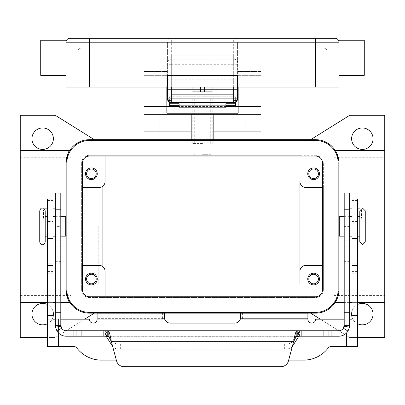 <?xml version="1.0" encoding="UTF-8"?>
<svg xmlns="http://www.w3.org/2000/svg" width="405" height="405" viewBox="0 0 405 405"><rect width="100%" height="100%" fill="white"/><g stroke="black" fill="none" stroke-linecap="round" stroke-linejoin="round"><path stroke-width="0.3" stroke-dasharray="2.02 1.52" d="M60.796 193.038L60.796 247.141L60.796 204.97L60.796 208.869L45.441 208.869A1.949 1.949 0 0 0 43.492 210.818L43.492 218.224A1.949 1.949 0 0 0 45.441 220.173L60.796 220.173L60.796 208.869L55.333 208.869L55.333 226.41L60.796 226.41L60.796 325.301A5.457 5.457 0 0 0 66.253 330.758L105.533 330.758L105.533 336.216L66.253 336.216A10.915 10.915 0 0 1 55.333 325.301L55.333 226.41M55.333 208.869L55.333 193.038M214.194 336.15L209.324 336.216L214.194 336.15M189.636 336.216L191.585 336.15L189.636 336.216M179.111 336.216L227.838 336.216L179.111 336.15M177.162 336.216L202.5 336.216L177.162 336.15M202.014 336.15L193.534 336.15L202.014 336.216M199.392 336.216L207.375 336.216L199.392 336.15M297.766 336.216L107.234 336.216L297.766 336.216M297.802 336.216L338.747 336.216A10.915 10.915 0 0 0 349.667 325.301L349.667 193.038M105.533 336.216L107.198 336.216M106.454 336.727L106.454 331.781L105.533 330.758L107.198 330.758M60.796 226.41L60.796 220.173L45.441 220.173A1.949 1.949 0 0 1 43.492 218.224L43.492 210.818A1.949 1.949 0 0 1 44.57 209.071M55.333 238.105L60.796 238.105L55.333 238.105M55.333 204.97L60.796 204.97L55.333 204.97M288.461 360.911L293.615 341.673L111.385 341.673L116.539 360.911A7.796 7.796 0 0 0 124.072 366.687L280.928 366.687M47.537 208.869L52.994 208.869M299.467 336.216L299.467 330.758L298.546 331.781L106.454 331.781L112.803 341.795A7.796 3.296 180 0 0 120.331 344.235L284.669 344.235A7.796 3.296 -0 0 0 292.197 341.795L298.546 331.781L298.546 336.727M292.299 346.584L292.197 346.741A7.796 3.296 180 0 1 284.669 349.181L120.331 349.181A7.796 3.296 0 0 1 112.803 346.741L112.701 346.584M344.204 193.038L344.204 247.141L344.204 204.97L344.204 220.173L350.057 220.173L344.204 220.173L344.204 325.301A5.457 5.457 0 0 1 338.747 330.758L297.802 330.758M349.667 208.869L359.559 208.869M349.667 238.105L344.204 238.105L349.667 238.105M349.667 204.97L344.204 204.97L349.667 204.97M357.463 208.869L352.006 208.869M361.508 210.818A1.949 1.949 0 0 0 360.43 209.071A1.949 1.949 0 0 1 361.508 210.818L361.508 218.224L361.508 210.818M359.559 220.173A1.949 1.949 0 0 0 361.508 218.224A1.949 1.949 0 0 1 359.559 220.173L350.057 220.173L359.559 220.173M237.583 84.706L237.583 79.243L237.583 89.383L167.417 89.383L167.417 79.243L167.417 89.383L237.583 89.383L237.583 84.706M233.685 87.045L233.685 55.855L233.685 94.841L171.315 94.841L171.315 55.855L233.685 55.855L171.315 55.855L171.315 87.045L237.583 87.045L237.583 42.414L237.583 98.739L235.634 98.739L235.634 105.659M233.685 38.313L171.315 38.313L171.315 64.729L233.685 64.729L233.685 38.313L236.505 38.313L237.583 42.211A4.101 3.898 -90 0 1 237.583 42.414M169.366 105.659L169.366 98.739L167.417 98.739L167.417 42.414A4.101 3.898 -90 0 1 167.417 42.211L168.495 38.313L171.315 38.313M167.417 42.414L167.417 87.045L171.315 87.045M69.954 38.313A3.898 3.898 0 0 0 67.2 39.452A3.898 3.898 0 0 1 69.954 38.313L168.495 38.313M236.505 38.313L335.046 38.313M40.718 75.345L40.718 40.262M89.444 38.313L89.444 42.211L66.055 42.211A3.898 3.898 0 0 1 67.2 39.452A3.898 3.898 0 0 0 66.055 42.211L66.055 87.045L89.444 87.045L77.75 87.045L77.75 51.956A3.898 3.898 0 0 1 81.648 48.058L323.352 48.058A3.898 3.898 0 0 1 327.25 51.956L315.556 51.956L315.556 49.202L315.556 51.956L89.444 51.956L327.25 51.956A3.898 3.898 0 0 0 326.106 49.202A3.898 3.898 0 0 1 327.25 51.956L327.25 87.045L89.444 87.045L327.25 87.045L327.25 51.956A3.898 3.898 0 0 0 323.352 48.058L81.648 48.058A3.898 3.898 0 0 0 78.894 49.202A3.898 3.898 0 0 1 81.648 48.058M364.282 75.345L364.282 40.262M338.944 57.804L338.944 75.345L338.944 57.804M78.894 49.202A3.898 3.898 0 0 0 77.75 51.956A3.898 3.898 0 0 1 78.894 49.202A3.898 3.898 0 0 0 77.75 51.956L89.444 51.956L89.444 49.202L89.444 51.956L77.75 51.956L77.75 87.045L167.417 87.045L167.417 75.345L237.583 75.345L237.583 87.045L315.556 87.045L315.556 38.313M338.707 40.864L338.944 42.211A3.898 3.898 0 0 0 338.707 40.864A3.898 3.898 0 0 1 338.944 42.211L237.583 42.211M315.556 87.045L338.944 87.045L338.944 42.211M66.055 57.804L66.055 75.345L66.055 57.804M237.583 98.739L233.685 98.739L233.685 102.637L171.315 102.637L171.315 98.739L167.417 98.739M39.741 242.003L39.741 210.818M359.802 242.003L359.802 210.818M202.5 155.267L194.704 155.267L202.5 155.267M202.5 154.29L210.296 154.29L202.5 154.29M202.5 96.79L216.143 96.79L202.5 96.79M202.5 91.722L204.449 91.722L204.449 88.994L204.449 91.722L200.551 91.722L200.551 88.994L200.551 91.722L202.5 91.722M144.023 114.331L191.195 114.331L191.195 131.873L213.805 131.873L213.805 139.669L191.195 139.669L213.805 139.669M260.977 114.331L213.805 114.331L213.805 131.873M70.931 226.41L70.931 295.569L70.931 226.41M98.218 226.41L98.218 283.875L98.218 226.41M20.25 226.41L20.25 295.569L20.25 226.41M322.572 187.424L323.352 187.424L323.352 289.757L323.352 163.063L323.352 187.424L305.805 187.424A5.847 5.847 0 0 1 299.958 181.577L299.958 283.875L299.958 168.946L334.069 168.946L334.069 295.569L334.069 168.946M384.75 226.41L384.75 295.569L384.75 226.41M307.754 279.04A5.847 5.847 0 0 0 313.607 284.887A5.847 5.847 0 0 0 319.454 279.04A5.847 5.847 0 0 0 313.607 273.193A5.847 5.847 0 0 0 307.754 279.04M318.401 279.04A4.794 4.794 0 0 1 313.607 283.834A4.794 4.794 0 0 1 308.807 279.04A4.794 4.794 0 0 1 313.607 274.246A4.794 4.794 0 0 1 318.401 279.04M85.546 173.78A5.847 5.847 0 0 0 91.393 179.628A5.847 5.847 0 0 0 97.246 173.78A5.847 5.847 0 0 0 91.393 167.933A5.847 5.847 0 0 0 85.546 173.78M96.193 173.78A4.794 4.794 0 0 1 91.393 178.575A4.794 4.794 0 0 1 86.599 173.78A4.794 4.794 0 0 1 91.393 168.986A4.794 4.794 0 0 1 96.193 173.78M85.546 279.04A5.847 5.847 0 0 0 91.393 284.887A5.847 5.847 0 0 0 97.246 279.04A5.847 5.847 0 0 0 91.393 273.193A5.847 5.847 0 0 0 85.546 279.04M96.193 279.04A4.794 4.794 0 0 1 91.393 283.834A4.794 4.794 0 0 1 86.599 279.04A4.794 4.794 0 0 1 91.393 274.246A4.794 4.794 0 0 1 96.193 279.04M307.754 173.78A5.847 5.847 0 0 0 313.607 179.628A5.847 5.847 0 0 0 319.454 173.78A5.847 5.847 0 0 0 313.607 167.933A5.847 5.847 0 0 0 307.754 173.78M318.401 173.78A4.794 4.794 0 0 1 313.607 178.575A4.794 4.794 0 0 1 308.807 173.78A4.794 4.794 0 0 1 313.607 168.986A4.794 4.794 0 0 1 318.401 173.78M66.055 226.41L66.055 220.563L66.055 226.41M65.706 236.155L65.706 216.665M82.078 226.8L82.078 220.173L82.078 232.647L82.078 226.41L82.078 226.8L81.689 226.41L81.689 232.647L81.689 220.173L81.689 226.41L81.689 220.563L81.689 226.41L82.078 226.02L82.078 226.41L82.078 226.02M81.648 226.41L81.648 220.563L81.648 226.41M47.537 226.41L47.537 236.155L47.537 226.41M45.198 242.003L45.198 210.818M52.994 226.41L52.994 236.155L52.994 226.41M338.944 226.41L338.944 220.563L338.944 226.41M339.294 236.155L339.294 216.665M322.922 226.02L322.922 232.647L322.922 220.173L322.922 226.41L322.922 226.02L323.311 226.41L323.311 220.173L323.311 232.647L323.311 226.41L323.311 232.257L323.311 226.41L322.922 226.8L322.922 226.41L322.922 226.8M323.352 226.41L323.352 220.563L323.352 226.41M357.463 226.41L357.463 216.665L357.463 226.41M359.802 236.155L359.802 216.665M352.006 226.41L352.006 216.665L352.006 226.41M351.616 138.697A10.722 10.722 0 0 0 362.333 149.415A10.722 10.722 0 0 0 373.056 138.697A10.722 10.722 0 0 0 362.333 127.975A10.722 10.722 0 0 0 351.616 138.697M351.616 314.123A10.722 10.722 0 0 0 362.333 324.845A10.722 10.722 0 0 0 373.056 314.123A10.722 10.722 0 0 0 362.333 303.406A10.722 10.722 0 0 0 351.616 314.123M357.463 323.671A10.722 10.722 0 0 1 352.006 316.988M31.944 314.123A10.722 10.722 0 0 0 42.667 324.845A10.722 10.722 0 0 0 53.384 314.123A10.722 10.722 0 0 0 42.667 303.406A10.722 10.722 0 0 0 31.944 314.123M52.994 316.988A10.722 10.722 0 0 1 47.537 323.671M31.944 138.697A10.722 10.722 0 0 0 42.667 149.415A10.722 10.722 0 0 0 53.384 138.697A10.722 10.722 0 0 0 42.667 127.975A10.722 10.722 0 0 0 31.944 138.697M357.463 207.892L357.463 221.535L357.463 207.892L352.006 207.892L352.006 221.535L352.006 207.892M352.006 221.535L357.463 221.535M47.537 221.535L47.537 207.892L52.994 207.892L52.994 221.535L47.537 221.535L47.537 207.892M225.889 107.796L225.889 103.72M235.634 102.116L235.634 96.79L235.634 98.739L169.366 98.739L169.366 96.79L169.366 102.116M179.111 103.72L179.111 107.796M169.366 98.739L235.634 98.739L169.366 98.739M166.83 87.045L166.83 71.447L144.023 71.447L144.023 75.345L144.023 71.447L166.83 71.447L166.83 98.739L238.17 98.739L238.17 75.345L238.17 87.045M47.537 200.46L52.994 200.46L52.994 199.123L47.537 199.123L47.537 319.191L60.796 319.191M349.667 319.191L357.463 319.191L357.463 346.483L331.275 346.483A3.898 3.898 0 0 0 328.192 347.996A31.185 31.185 0 0 1 303.507 360.126L101.493 360.126A31.185 31.185 0 0 1 76.808 347.996A3.898 3.898 0 0 0 73.725 346.483L58.457 346.483L58.457 319.191L89.318 319.191A3.898 3.898 0 0 0 93.216 323.089A3.898 3.898 0 0 0 97.114 319.191L97.114 313.197L164.359 313.197L164.359 318.654L97.114 318.654L164.359 318.811L164.359 315.525L164.359 318.811L164.648 319.044A5.847 5.847 0 0 0 170.206 323.089L234.794 323.089A5.847 5.847 0 0 0 240.352 319.044L240.641 318.811L240.641 313.197L307.886 313.197L307.886 319.191A3.898 3.898 0 0 0 311.784 323.089A3.898 3.898 0 0 0 315.682 319.191L344.204 319.191M58.457 346.483L47.537 346.483L47.537 319.191L52.994 319.191L52.994 200.46M58.457 332.94L58.457 319.191L55.333 319.191M52.994 221.535L52.994 207.892M52.994 346.483L52.994 319.191M288.669 360.126L116.331 360.126M357.463 200.46L352.006 200.46L352.006 199.123L357.463 199.123L357.463 319.191L352.006 319.191L352.006 346.483M352.006 200.46L352.006 319.191M307.886 318.654L240.641 318.654L307.886 318.654M240.641 318.811L240.641 315.525L240.641 318.811M84.65 319.191L55.333 337.517L20.25 337.517L20.25 115.303L55.333 115.303L94.319 139.669L310.681 139.669L349.667 115.303L384.75 115.303L384.75 337.517L349.667 337.517L320.35 319.191M384.75 302.388L335.239 302.388A23.389 23.389 0 0 1 315.556 313.151L94.319 313.151L55.333 337.517L47.537 337.517M94.319 313.151L89.444 313.151A23.389 23.389 0 0 1 69.761 302.388L20.25 302.388M357.463 337.517L349.667 337.517L310.681 313.151M20.25 150.432L69.761 150.432A23.389 23.389 0 0 1 89.444 139.669L94.319 139.669M310.681 139.669L315.556 139.669A23.389 23.389 0 0 1 335.239 150.432L384.75 150.432M47.537 304.575A10.722 10.722 0 0 1 52.994 311.258M352.006 311.258A10.722 10.722 0 0 1 357.463 304.575M66.835 289.757L66.835 163.063A22.609 22.609 0 0 1 89.444 140.449L315.556 140.449A22.609 22.609 0 0 1 338.165 163.063L338.165 289.757A22.609 22.609 0 0 1 315.556 312.371L89.444 312.371A22.609 22.609 0 0 1 66.835 289.757M66.055 163.063L66.055 289.757M105.042 156.047L105.042 155.267L89.444 155.267A7.796 7.796 0 0 0 81.648 163.063A7.796 7.796 0 0 1 89.444 155.267L315.556 155.267A7.796 7.796 0 0 1 323.352 163.063A7.796 7.796 0 0 0 315.556 155.267L299.958 155.267L299.958 156.047L299.958 155.267L105.042 155.267L105.042 181.577A5.847 5.847 0 0 1 102.116 186.644L102.116 266.176A5.847 5.847 0 0 1 105.042 271.244L105.042 297.553L299.958 297.553L299.958 296.774L299.958 297.553L315.556 297.553A7.796 7.796 0 0 0 323.352 289.757A7.796 7.796 0 0 1 315.556 297.553L89.444 297.553A7.796 7.796 0 0 1 81.648 289.757A7.796 7.796 0 0 0 89.444 297.553L105.042 297.553L105.042 296.774M334.069 283.875L299.958 283.875L299.958 168.946M89.444 156.047A7.017 7.017 0 0 0 82.428 163.063L82.428 289.757A7.017 7.017 0 0 0 89.444 296.774L315.556 296.774A7.017 7.017 0 0 0 322.572 289.757L322.572 163.063A7.017 7.017 0 0 0 315.556 156.047L89.444 156.047M102.116 266.176A5.847 5.847 0 0 0 99.195 265.397L81.648 265.397L81.648 163.063L81.648 289.757L81.648 265.397L82.428 265.397M339.294 226.41L339.294 232.257L339.294 226.41M45.198 226.41L45.198 216.665L45.198 226.41M65.706 226.41L65.706 220.563L65.706 226.41M82.428 187.424L99.195 187.424A5.847 5.847 0 0 0 102.116 186.644M299.958 271.244A5.847 5.847 0 0 1 305.805 265.397L322.572 265.397M337.132 298.784L338.944 289.757L338.944 163.063L337.132 154.037M357.463 302.388L352.006 302.388M349.667 302.388L344.204 302.388M47.537 302.388L52.994 302.388M55.333 302.388L60.796 302.388M144.023 87.045L144.023 131.873L260.977 131.873L260.977 87.045M191.195 139.669L191.195 131.873M238.17 71.447L238.17 75.345L238.17 71.447L260.977 71.447L238.17 71.447M166.83 113.218L166.83 98.739M225.889 106.535L179.111 106.535M238.17 98.739L238.17 113.218M200.551 88.994L200.551 87.045L190.806 87.045L200.551 87.045L200.551 88.994L188.857 88.994L200.551 88.994M204.449 87.045L204.449 88.994L204.449 87.045L214.194 87.045L204.449 87.045L212.245 87.045L204.449 87.045L204.449 91.722L212.245 91.722L204.449 91.722L204.449 87.045M200.551 87.045L192.755 87.045L200.551 87.045L200.551 91.722L192.755 91.722L200.551 91.722L200.551 87.045M212.245 87.045L212.245 91.722L212.245 87.045M192.755 87.045L192.755 91.722L192.755 87.045M169.366 96.79L235.634 96.79L169.366 96.79M202.5 143.567L192.755 143.567L202.5 143.567M202.5 98.739L192.755 98.739L202.5 98.739M55.333 217.915L60.796 217.915M54.943 208.869L54.943 216.665M104.095 336.216L104.095 330.758M103.153 336.216L103.153 330.758M55.333 319.97L60.796 319.97M55.333 242.868L60.796 242.868M55.333 247.02L60.796 247.02M55.333 246.797L60.796 246.797M55.333 235.214L60.796 235.214M55.333 207.856L60.796 207.856M55.333 205.75L60.796 205.75M55.333 261.362L60.796 261.362M55.333 263.007L60.796 263.007M55.333 263.741L60.796 263.741M55.333 303.168L60.796 303.168M55.333 305.907L60.796 305.907M55.333 316.912L60.796 316.912M120.331 349.181L120.331 344.235M112.803 346.741L112.803 341.795M296.004 336.727L108.996 336.727M300.905 336.216L300.905 330.758M350.057 216.665L350.057 208.869M349.667 217.915L344.204 217.915M349.667 242.868L344.204 242.868M349.667 247.02L344.204 247.02M349.667 246.797L344.204 246.797M349.667 235.214L344.204 235.214M349.667 207.856L344.204 207.856M349.667 205.75L344.204 205.75M349.667 226.41L344.204 226.41M349.667 261.362L344.204 261.362M349.667 263.007L344.204 263.007M349.667 263.741L344.204 263.741M349.667 303.168L344.204 303.168M349.667 305.907L344.204 305.907M349.667 316.912L344.204 316.912M349.667 319.97L344.204 319.97M301.846 336.216L301.846 330.758M292.197 346.741L292.197 341.795M284.669 349.181L284.669 344.235M237.583 64.729L233.685 64.729L233.685 98.739L171.315 98.739L171.315 64.729L167.417 64.729M237.583 62.876A3.898 3.706 0 0 0 233.685 59.165L171.315 59.165A3.898 3.706 0 0 0 167.417 62.876M89.444 48.058L89.444 49.202L89.444 48.058M315.556 48.058L315.556 49.202L315.556 48.058M323.352 48.058A3.898 3.898 0 0 1 326.106 49.202M89.444 87.045L89.444 42.211L167.417 42.211M204.449 88.994L216.143 88.994L204.449 88.994M169.366 98.85L235.634 98.85M47.537 315.292L52.994 315.292M47.537 273.193L52.994 273.193M47.537 271.436L52.994 271.436M346.543 332.94L346.543 346.483M162.41 318.654L162.41 313.197M97.114 319.044L164.648 319.044M240.352 319.044L307.886 319.044M357.463 315.292L352.006 315.292M357.463 273.193L352.006 273.193M357.463 271.436L352.006 271.436M242.59 318.654L242.59 313.197M144.023 75.345L166.83 75.345L144.023 75.345M238.17 75.345L260.977 75.345L238.17 75.345M169.366 96.911L235.634 96.911M55.333 247.141L60.796 247.141M344.204 247.141L349.667 247.141M167.417 79.243L237.583 79.243M209.324 155.267L210.296 154.29L210.296 155.267M216.143 96.79L216.143 88.994C216.488 88.422 215.835 87.769 214.194 87.045M194.704 155.267L194.704 154.29L195.676 155.267M70.931 283.875L98.218 283.875M20.25 295.569L70.931 295.569M334.069 295.569L384.75 295.569M60.796 236.155L55.333 236.155M82.078 232.647L81.689 232.647M344.204 216.665L349.667 216.665M322.922 220.173L323.311 220.173M322.922 232.647L323.311 232.647M344.204 236.155L349.667 236.155M81.689 220.173L82.078 220.173M55.333 216.665L60.796 216.665M334.069 157.251L384.75 157.251M20.25 157.251L70.931 157.251M70.931 168.946L98.218 168.946M188.857 96.79L188.857 88.994C188.512 88.422 189.165 87.769 190.806 87.045M192.755 143.567L192.755 98.739M210.296 143.567L210.296 98.739M194.704 143.567L194.704 98.739M212.245 143.567L212.245 98.739"/><path stroke-width="0.61" d="M344.204 325.301L344.204 193.038L349.667 193.038L349.667 325.301L349.5 327.184L347.986 331.118A10.915 10.915 0 0 1 338.747 336.216L297.766 336.216L296.197 336.535L293.615 341.673C294.475 336.737 295.336 333.31 296.197 331.401L297.802 330.758L338.747 330.758A5.457 5.457 0 0 0 343.369 328.207L344.204 325.301L349.667 325.301M60.796 201.685L60.796 193.038L55.333 193.038L55.333 325.301L60.796 325.301L60.796 201.685M60.796 325.301L61.631 328.207L57.014 331.118A10.915 10.915 0 0 0 66.253 336.216L107.234 336.216L107.198 330.758L108.803 331.401C109.664 333.3 110.524 336.727 111.385 341.673L108.803 336.535L107.198 336.216M105.533 336.216L106.454 336.727L112.701 346.584M55.333 208.869L52.994 208.869M107.198 330.758L66.253 330.758A5.457 5.457 0 0 1 61.631 328.207M57.014 331.118L55.5 327.184L55.333 325.301M124.072 366.687A7.796 7.796 0 0 1 116.539 360.911L111.385 341.673L293.615 341.673L288.461 360.911A7.796 7.796 0 0 1 280.928 366.687L124.072 366.687M44.57 209.071A1.949 1.949 0 0 1 45.441 208.869L47.537 208.869M292.299 346.584L298.546 336.727L299.467 336.216M297.766 330.758L107.234 330.758L297.766 330.758M297.802 330.758L297.802 336.216M280.928 366.687A7.796 7.796 0 0 0 288.461 360.911M352.006 208.869L349.667 208.869M359.559 208.869A1.949 1.949 0 0 1 360.43 209.071A1.949 1.949 0 0 0 359.559 208.869L357.463 208.869M233.685 102.637A3.898 3.898 0 0 0 236.444 101.493A3.898 3.898 0 0 1 233.685 102.637L236.444 101.493L237.583 98.739L236.444 100.283L233.685 100.926L233.685 102.637L171.315 102.637L171.315 100.926L168.556 100.283L167.417 98.739L168.556 101.493L171.315 102.637A3.898 3.898 0 0 1 168.556 101.493A3.898 3.898 0 0 0 171.315 102.637M238.17 98.739L237.583 98.739A3.898 3.898 0 0 1 237.512 99.488A3.898 3.898 0 0 0 237.583 98.739L237.583 75.345L167.417 75.345L167.417 98.739A3.898 3.898 0 0 0 167.488 99.488A3.898 3.898 0 0 1 167.417 98.739L166.83 98.739M315.556 38.313L69.954 38.313A3.898 3.898 0 0 0 66.055 42.211L315.556 42.211L315.556 38.313L335.046 38.313A3.898 3.898 0 0 1 337.8 39.452A3.898 3.898 0 0 0 335.046 38.313A3.898 3.898 0 0 1 337.8 39.452A3.898 3.898 0 0 0 335.046 38.313M66.577 40.262L66.293 40.864L66.577 40.262L40.718 40.262L40.718 75.345L66.055 75.345M66.055 42.211L66.055 87.045L338.944 87.045L338.944 42.211C338.357 39.614 338.357 39.614 338.944 42.211A3.898 3.898 0 0 0 337.8 39.452A3.898 3.898 0 0 1 338.707 40.864L338.423 40.262L364.282 40.262L364.282 75.345L338.944 75.345M233.685 87.045L233.685 94.841L171.315 94.841L171.315 87.045M167.488 99.498A3.898 3.898 0 0 0 168.556 101.493A3.898 3.898 0 0 1 167.488 99.498L167.417 98.739M237.512 99.498A3.898 3.898 0 0 1 236.444 101.493A3.898 3.898 0 0 0 237.512 99.498L237.583 98.739M39.741 210.818L39.741 242.003C40.49 244.2 41.396 245.111 42.469 244.731C43.801 244.873 44.707 243.967 45.198 242.003L45.198 210.818C44.707 208.853 43.801 207.947 42.469 208.089C41.396 207.709 40.49 208.621 39.741 210.818M365.259 210.818L362.531 208.089L359.802 210.818L359.802 242.003L362.531 244.731L365.259 242.003L365.259 210.818L365.259 242.003M144.023 87.045L144.023 131.873L191.195 131.873M213.805 131.873L260.977 131.873L260.977 87.045M319.454 279.04A5.847 5.847 0 0 1 313.607 284.887A5.847 5.847 0 0 1 307.754 279.04A5.847 5.847 0 0 1 313.607 273.193A5.847 5.847 0 0 1 319.454 279.04M308.807 279.04A4.794 4.794 0 0 0 313.607 283.834A4.794 4.794 0 0 0 318.401 279.04A4.794 4.794 0 0 0 313.607 274.246A4.794 4.794 0 0 0 308.807 279.04M97.246 173.78A5.847 5.847 0 0 1 91.393 179.628A5.847 5.847 0 0 1 85.546 173.78A5.847 5.847 0 0 1 91.393 167.933A5.847 5.847 0 0 1 97.246 173.78M86.599 173.78A4.794 4.794 0 0 0 91.393 178.575A4.794 4.794 0 0 0 96.193 173.78A4.794 4.794 0 0 0 91.393 168.986A4.794 4.794 0 0 0 86.599 173.78M97.246 279.04A5.847 5.847 0 0 1 91.393 284.887A5.847 5.847 0 0 1 85.546 279.04A5.847 5.847 0 0 1 91.393 273.193A5.847 5.847 0 0 1 97.246 279.04M86.599 279.04A4.794 4.794 0 0 0 91.393 283.834A4.794 4.794 0 0 0 96.193 279.04A4.794 4.794 0 0 0 91.393 274.246A4.794 4.794 0 0 0 86.599 279.04M319.454 173.78A5.847 5.847 0 0 1 313.607 179.628A5.847 5.847 0 0 1 307.754 173.78A5.847 5.847 0 0 1 313.607 167.933A5.847 5.847 0 0 1 319.454 173.78M308.807 173.78A4.794 4.794 0 0 0 313.607 178.575A4.794 4.794 0 0 0 318.401 173.78A4.794 4.794 0 0 0 313.607 168.986A4.794 4.794 0 0 0 308.807 173.78M60.796 216.665L65.706 216.665L65.706 236.155L60.796 236.155M357.463 216.665L359.802 216.665L359.802 236.155L357.463 236.155M344.204 216.665L339.294 216.665L339.294 236.155L344.204 236.155M373.056 138.697A10.722 10.722 0 0 1 362.333 149.415A10.722 10.722 0 0 1 351.616 138.697A10.722 10.722 0 0 1 362.333 127.975A10.722 10.722 0 0 1 373.056 138.697M357.463 304.575A10.722 10.722 0 0 1 373.056 314.123A10.722 10.722 0 0 1 357.463 323.671M352.006 316.988A10.722 10.722 0 0 1 352.006 311.258M52.994 311.258A10.722 10.722 0 0 1 52.994 316.988M47.537 323.671A10.722 10.722 0 0 1 31.944 314.123A10.722 10.722 0 0 1 47.537 304.575M53.384 138.697A10.722 10.722 0 0 1 42.667 149.415A10.722 10.722 0 0 1 31.944 138.697A10.722 10.722 0 0 1 42.667 127.975A10.722 10.722 0 0 1 53.384 138.697M225.889 105.659L235.634 105.659L235.634 102.116M169.366 102.116L169.366 103.72L179.111 103.72L179.111 107.796L225.889 107.796L225.889 103.72L235.634 103.72M169.366 103.72L169.366 105.659L179.111 105.659M60.796 319.191L89.318 319.191A3.898 3.898 0 0 0 93.216 323.089A3.898 3.898 0 0 0 97.114 319.191L97.114 313.197L164.359 313.197L164.648 319.044A5.847 5.847 0 0 0 170.206 323.089L234.794 323.089A5.847 5.847 0 0 0 240.352 319.044L240.641 313.197L307.886 313.197L307.886 319.044L240.352 319.044M55.333 319.191L52.994 319.191M116.331 360.126L101.493 360.126A31.185 31.185 0 0 1 76.808 347.996A3.898 3.898 0 0 0 73.725 346.483L52.994 346.483L52.994 199.123L47.537 199.123L47.537 238.368L52.994 238.368M47.537 238.368L47.537 346.483L52.994 346.483M352.006 346.483L352.006 199.123L357.463 199.123L357.463 346.483L331.275 346.483A3.898 3.898 0 0 0 328.192 347.996A31.185 31.185 0 0 1 303.507 360.126L288.669 360.126M344.204 319.191L315.682 319.191A3.898 3.898 0 0 1 311.784 323.089A3.898 3.898 0 0 1 307.886 319.191L307.886 319.044M352.006 319.191L349.667 319.191M47.537 337.517L20.25 337.517L20.25 302.388L47.537 302.388M94.319 139.669L55.333 115.303L20.25 115.303L20.25 302.388M94.319 313.151L84.65 319.191M315.556 313.151L89.444 313.151A23.389 23.389 0 0 1 66.055 289.757L66.055 163.063A23.389 23.389 0 0 1 89.444 139.669L315.556 139.669A23.389 23.389 0 0 1 338.944 163.063L338.944 289.757A23.389 23.389 0 0 1 315.556 313.151M320.35 319.191L310.681 313.151M310.681 139.669L349.667 115.303L384.75 115.303L384.75 337.517L357.463 337.517M66.055 289.757C67.417 298.014 68.653 302.221 69.761 302.388L60.796 302.388M20.25 150.432L69.761 150.432C68.653 150.599 67.417 154.806 66.055 163.063M322.572 265.397L305.805 265.397A5.847 5.847 0 0 0 299.958 271.244L299.958 283.875M299.958 271.244L299.958 181.577A5.847 5.847 0 0 0 305.805 187.424L322.572 187.424M89.444 140.449A22.609 22.609 0 0 0 66.835 163.063L66.835 289.757A22.609 22.609 0 0 0 89.444 312.371L315.556 312.371A22.609 22.609 0 0 0 338.165 289.757L338.165 163.063A22.609 22.609 0 0 0 315.556 140.449L89.444 140.449M82.428 289.757L82.428 163.063A7.017 7.017 0 0 1 89.444 156.047L315.556 156.047A7.017 7.017 0 0 1 322.572 163.063L322.572 289.757A7.017 7.017 0 0 1 315.556 296.774L89.444 296.774A7.017 7.017 0 0 1 82.428 289.757M82.428 187.424L99.195 187.424A5.847 5.847 0 0 0 105.042 181.577L105.042 156.047M82.428 265.397L99.195 265.397A5.847 5.847 0 0 1 105.042 271.244L105.042 296.774M102.116 186.644L102.116 266.176M337.132 154.037L335.239 150.432L384.75 150.432M344.204 302.388L335.239 302.388L337.132 298.784M384.75 302.388L357.463 302.388M352.006 302.388L349.667 302.388M52.994 302.388L55.333 302.388M144.023 106.535L166.83 106.535L166.83 87.045M238.17 87.045L238.17 113.218L166.83 113.218L166.83 106.535L179.111 106.535M144.023 114.331L260.977 114.331M225.889 106.535L260.977 106.535M191.195 114.331L191.195 139.669M213.805 139.669L213.805 114.331M179.111 105.857L225.889 105.857M349.667 209.8L344.204 209.8M54.943 216.665L54.943 208.869M108.803 336.535L108.803 331.401M103.153 336.216L103.153 330.758M60.877 326.243L55.5 327.184M73.918 336.216L73.918 330.758M76.904 336.216L76.904 330.758M81.111 336.216L81.111 330.758M84.098 336.216L84.098 330.758M55.333 209.8L60.796 209.8M55.333 312.275L60.796 312.275M55.333 240.99L60.796 240.99M298.546 336.727L296.004 336.727M108.996 336.727L106.454 336.727M296.197 336.535L296.197 331.401M344.123 326.243L349.5 327.184M343.369 328.207L347.986 331.118M349.667 312.275L344.204 312.275M350.057 208.869L350.057 216.665M349.667 240.99L344.204 240.99M331.082 336.216L331.082 330.758M328.096 336.216L328.096 330.758M323.889 336.216L323.889 330.758M320.902 336.216L320.902 330.758M301.846 336.216L301.846 330.758M69.954 38.313A3.898 3.898 0 0 0 67.2 39.452M89.444 38.313L89.444 87.045M315.556 87.045L315.556 42.211L338.944 42.211M338.707 40.864A3.898 3.898 0 0 0 337.8 39.452M233.685 94.841L233.685 100.926L171.315 100.926L171.315 94.841M47.537 263.903L52.994 263.903M47.537 265.397L52.994 265.397M47.537 315.292L52.994 315.292M58.457 332.94L58.457 346.483M164.648 319.044L97.114 319.044M346.543 346.483L346.543 332.94M357.463 238.368L352.006 238.368M357.463 263.903L352.006 263.903M357.463 265.397L352.006 265.397M357.463 315.292L352.006 315.292M160.005 114.331L160.005 131.873M244.995 131.873L244.995 114.331M169.249 102.045L168.06 100.885M235.75 102.045L236.94 100.885M66.055 232.257L65.706 232.257M47.537 236.155L45.198 236.155M55.333 236.155L52.994 236.155M338.944 220.563L339.294 220.563M349.667 216.665L352.006 216.665M349.667 236.155L352.006 236.155M338.944 232.257L339.294 232.257M52.994 216.665L55.333 216.665M45.198 216.665L47.537 216.665M65.706 220.563L66.055 220.563"/></g></svg>
